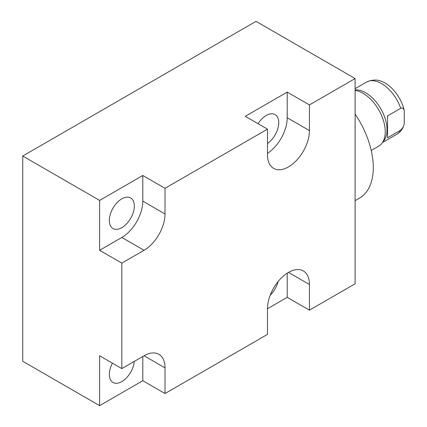 <?xml version="1.0" encoding="UTF-8"?>
<svg xmlns="http://www.w3.org/2000/svg" width="427" height="427" viewBox="0 0 427 427"><rect width="100%" height="100%" fill="white"/><g stroke="black" fill="none" stroke-linecap="round" stroke-linejoin="round"><path stroke-width="0.64" d="M355.115 78.557L309.436 104.93L287.216 92.104L245.269 116.32L267.489 129.146L165.019 188.307L142.805 175.481L99.614 200.412L99.614 250.286L121.834 263.112L121.834 368.602L144.048 355.776A29.66 17.123 120 0 1 158.881 354.309A29.66 17.123 120 0 1 165.019 367.887L165.019 393.539L267.489 334.384L267.489 308.726A29.66 17.123 120 0 1 280.432 278.879A29.66 17.123 120 0 1 303.293 270.931A29.66 17.123 120 0 1 309.436 284.51L309.436 310.167L355.115 283.795L355.115 78.557L256.024 21.35L22.743 156.031L22.743 361.269L99.614 405.65L142.805 380.713L142.805 356.497M99.614 200.412L22.743 156.031M99.614 250.286L121.834 237.46A29.66 17.123 120 0 0 142.805 201.133L142.805 175.481M109.344 220.449A17.656 10.195 -60 0 1 117.051 202.681A17.656 10.195 -60 0 1 130.662 197.952A17.656 10.195 -60 0 1 134.318 206.033A17.656 10.195 -60 0 1 126.611 223.801A17.656 10.195 -60 0 1 113 228.536A17.656 10.195 -60 0 1 109.344 220.449M121.834 368.602L99.614 355.776L99.614 405.65M134.254 361.434A17.656 10.195 -60 0 1 126.029 378.322A17.656 10.195 -60 0 1 113 382.459A17.656 10.195 -60 0 1 109.344 374.378A17.656 10.195 -60 0 1 112.402 363.163M121.834 263.112L144.048 250.286A29.66 17.123 120 0 0 165.019 213.959L142.805 201.133M165.019 188.307L165.019 213.959M267.489 129.146L267.489 154.804A29.66 17.123 120 0 0 273.632 168.382A29.66 17.123 120 0 0 296.487 160.435A29.66 17.123 120 0 0 309.436 130.587L287.216 117.756L287.216 92.104M309.436 104.93L309.436 130.587M165.019 393.539L142.805 380.713M309.436 310.167L287.216 297.336L267.489 308.732M287.216 297.336L287.216 273.163M278.073 281.58A17.656 10.195 -60 0 1 270.243 295.142M267.489 153.325A29.66 17.123 120 0 0 287.216 117.756M258.057 123.702A17.656 10.195 -60 0 1 275.073 114.575A17.656 10.195 -60 0 1 278.73 122.656A17.656 10.195 -60 0 1 267.489 143.493M355.115 114.062A66.799 38.569 60 0 1 359.454 198.133L355.115 200.637M355.115 90.401A31.422 18.142 60 0 1 385.239 131.767A31.422 18.142 60 0 1 381.994 143.248A31.422 18.142 60 0 1 378.733 146.151L371.239 150.475M381.994 143.248L383.9 140.734A30.162 17.416 -120 0 0 387.017 129.712A30.162 17.416 60 0 0 355.115 89.905M404.257 110.486L404.257 123.905L403.237 126.942L400.702 130.192L387.551 137.788L387.551 115.898L400.702 108.303C402.319 107.545 403.504 108.271 404.257 110.486A28.241 16.306 -120 0 0 383.142 82.059C378.05 79.358 372.504 79.369 366.515 82.096A30.162 17.416 60 0 1 400.702 108.303M387.551 115.898L387.551 137.788M121.834 237.46L144.048 250.286M165.019 367.887L144.048 355.776M309.436 284.51L288.46 272.405M403.237 126.942C401.807 130.123 399.619 132.589 396.678 134.34A30.162 17.416 -120 0 0 400.702 130.192M366.515 82.096L355.115 88.677M396.678 134.34L382.571 142.479"/></g></svg>

